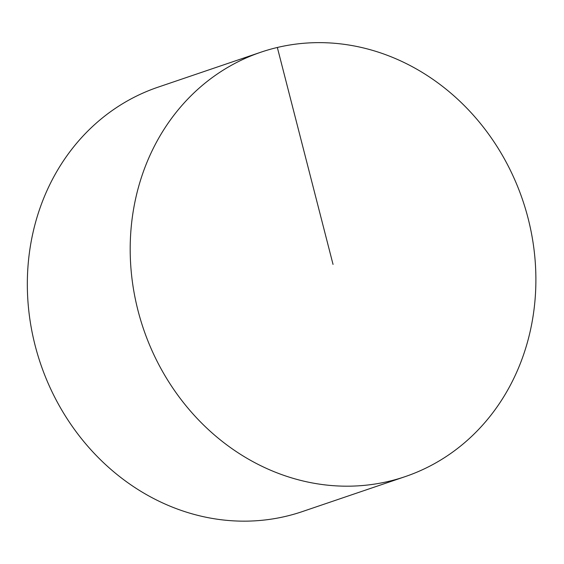 <?xml version="1.0" encoding="UTF-8"?>
<svg xmlns="http://www.w3.org/2000/svg" width="564" height="564" viewBox="0 0 564 564"><rect width="100%" height="100%" fill="white"/><g stroke="black" fill="none" stroke-linecap="round" stroke-linejoin="round"><path stroke-width="0.85" d="M405.199 476.615L302.332 511.59A224.134 200.234 -108.8 0 1 35.13 345.485A224.134 200.234 -108.8 0 1 158.019 87.18L260.885 52.205A224.134 200.234 -108.8 0 1 522.616 199.945A224.134 200.234 -108.8 0 1 405.199 476.615A224.134 200.234 -108.8 0 1 137.99 310.51A224.134 200.234 -108.8 0 1 260.885 52.205M277.34 47.475L333.042 264.41"/></g></svg>

